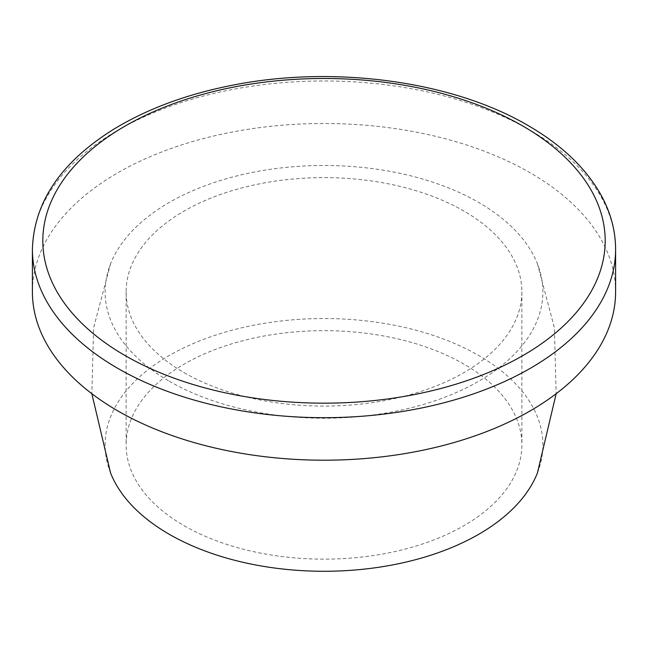 <?xml version="1.0" encoding="UTF-8"?>
<svg xmlns="http://www.w3.org/2000/svg" width="648" height="648" viewBox="0 0 648 648"><rect width="100%" height="100%" fill="white"/><g stroke="black" fill="none" stroke-linecap="round" stroke-linejoin="round"><path stroke-width="0.49" stroke-dasharray="3.24 2.43" d="M184.081 525.682A197.875 114.242 0 0 0 399.719 550.452A197.875 114.242 0 0 0 521.875 444.909A197.875 114.242 0 0 0 324 330.666A197.875 114.242 0 0 0 126.125 444.909A197.875 114.242 0 0 0 184.081 525.682M184.081 372.624A197.875 114.242 0 0 0 399.719 397.394A197.875 114.242 0 0 0 521.875 291.851A197.875 114.242 0 0 0 324 177.609A197.875 114.242 0 0 0 126.125 291.851A197.875 114.242 0 0 0 184.081 372.624M615.6 291.851A291.6 168.35 0 0 0 324 123.493A291.6 168.35 0 0 0 32.4 291.851M537.419 472.991A218.886 126.376 0 0 0 323.984 318.533A218.886 126.376 0 0 0 110.589 473.008M169.225 381.21A218.886 126.376 0 0 0 429.875 402.457A218.886 126.376 0 0 0 537.403 263.736A218.886 126.376 0 0 0 323.984 165.475A218.886 126.376 0 0 0 110.589 263.752A218.886 126.376 0 0 0 169.225 381.21M32.4 249.334A291.6 168.35 180 0 1 212.406 93.79A291.6 168.35 180 0 1 530.194 130.288A291.6 168.35 180 0 1 615.6 249.334M126.125 291.851L126.125 444.909M521.875 291.851L521.875 444.909M537.411 263.744L554.356 327.572L556.154 393.717M110.589 263.744L93.644 327.572L91.846 393.717"/><path stroke-width="0.97" d="M32.4 249.334L32.4 291.851A291.6 168.35 0 0 0 117.806 410.889A291.6 168.35 0 0 0 435.594 447.387A291.6 168.35 0 0 0 615.6 291.851L615.6 249.334A291.6 168.35 180 0 1 435.594 404.87A291.6 168.35 180 0 1 117.806 368.372A291.6 168.35 180 0 1 32.4 249.334C33.858 202.403 60.71 162.535 112.954 129.713C146.918 108.888 187.142 93.984 233.612 85.001C334.538 65.084 452.636 81.146 528.039 125.518C562.399 145.411 587.08 169.217 602.081 196.943C611.04 213.872 615.543 231.328 615.6 249.334M91.846 393.717L110.589 473.008A218.886 126.376 0 0 0 169.225 534.268A218.886 126.376 0 0 0 384.629 566.336A218.886 126.376 0 0 0 537.419 472.991M522.831 126.036A281.183 162.34 180 0 1 396.779 397.637A281.183 162.34 180 0 1 52.399 198.815A281.183 162.34 180 0 1 522.831 126.036M556.154 393.717L537.411 473.008"/></g></svg>
